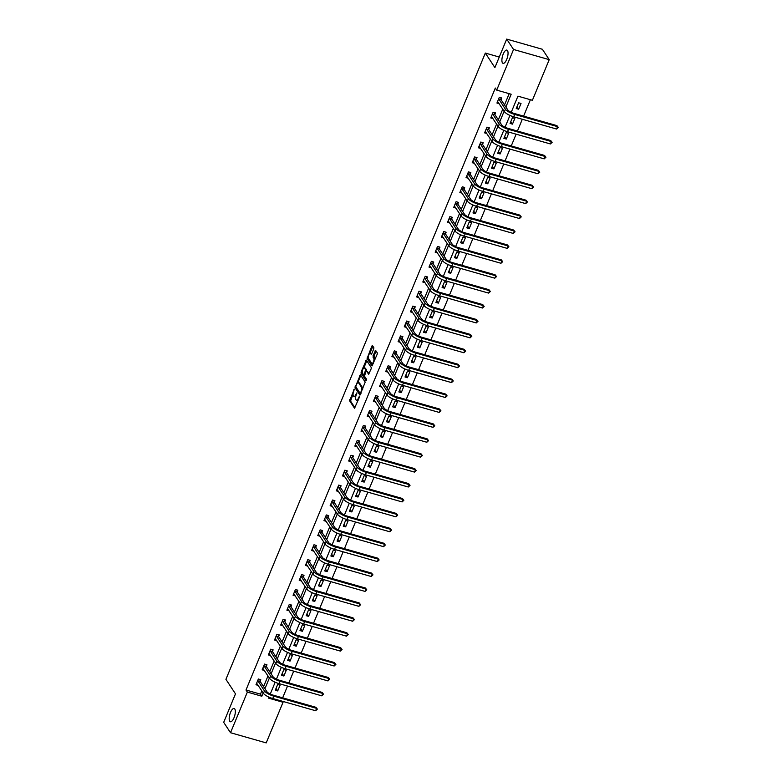 <?xml version="1.0" encoding="UTF-8"?>
<svg xmlns="http://www.w3.org/2000/svg" width="782" height="782" viewBox="0 0 782 782"><rect width="100%" height="100%" fill="white"/><g stroke="black" fill="none" stroke-linecap="round" stroke-linejoin="round"><path stroke-width="1.17" d="M354.305 389.123L349.593 400.814L354.529 408.224L359.221 397.647L359.231 396.64L358.303 398.361A3.382 1.241 -74.1 0 1 356.524 400.316A3.382 1.241 -74.1 0 1 356.201 400.061L355.8 399.455A3.382 1.241 -74.1 0 1 356.191 395.145L356.807 392.916L355.81 394.578A3.382 1.241 -74.1 0 1 354.021 396.523A3.382 1.241 -74.1 0 1 353.708 396.269L353.308 395.663A3.382 1.241 -74.1 0 1 353.689 391.352L354.305 389.123M502.435 62.834A6.901 2.532 -74.1 0 0 503.08 63.352A6.901 2.532 -74.1 0 0 507.088 58.415A6.901 2.532 -74.1 0 0 507.508 50.595A6.901 2.532 -74.1 0 0 506.863 50.087A6.901 2.532 -74.1 0 0 502.855 55.023A6.901 2.532 -74.1 0 0 502.435 62.834M229.722 721.229A6.901 2.532 -74.1 0 0 230.367 721.747A6.901 2.532 -74.1 0 0 234.365 716.801A6.901 2.532 -74.1 0 0 234.786 708.991A6.901 2.532 -74.1 0 0 234.141 708.472A6.901 2.532 -74.1 0 0 230.143 713.419A6.901 2.532 -74.1 0 0 229.722 721.229M373.708 348.987L373.835 347.638L372.379 345.497L371.821 346.113L367.11 358.537L372.046 365.947L377.188 354.256L377.305 352.917L375.575 350.346L373.053 355.702L373.737 358.273A2.835 1.036 -74.1 0 1 373.571 361.48A2.835 1.036 -74.1 0 1 371.929 363.513A2.835 1.036 -74.1 0 1 371.665 363.298L368.478 358.469A2.835 1.036 -74.1 0 1 368.654 355.263A2.835 1.036 -74.1 0 1 370.297 353.239A2.835 1.036 -74.1 0 1 370.56 353.454L371.186 354.334L371.743 353.728L373.708 348.987M282.39 701.278L283.045 702.265L266.212 742.9L230.524 732.724L223.691 722.353L235.49 693.859L225.92 679.333L485.329 53.068L494.898 67.594L506.697 39.1L513.539 49.471L549.228 59.647L532.395 100.282L517.928 96.157L511.223 112.334M230.524 732.724L247.356 692.09L261.823 696.215L263.182 692.93M505.886 107.007L511.174 94.231L496.707 90.116L495.338 88.034L245.988 690.017L247.356 692.09M496.707 90.116L513.539 49.471M360.385 374.774L355.018 387.716L359.955 395.135L365.214 382.105L360.385 374.774M361.186 371.782L366.328 360.091L371.264 367.511L371.147 368.85L368.625 374.207L366.562 371.147L365.908 371.685L364.48 376.171L366.523 379.27L366.044 380.638L361.069 373.131L361.186 371.782L362.232 371.87M499.268 57.037L485.329 53.068M245.988 690.017L260.455 694.142L261.814 690.858M263.563 686.645L267.991 675.941M269.741 671.728L274.169 661.025M275.919 656.812L280.347 646.108M282.097 641.895L286.535 631.191M288.275 626.978L292.712 616.284M294.452 612.062L298.89 601.368M300.63 597.145L305.068 586.451M306.808 582.238L311.246 571.534M312.986 567.321L317.424 556.618M319.164 552.405L323.601 541.701M325.341 537.488L329.779 526.785M331.519 522.572L335.957 511.868M337.707 507.655L342.135 496.951M343.885 492.738L348.313 482.035M350.062 477.822L354.49 467.128M356.24 462.905L360.668 452.211M362.418 447.988L366.846 437.294M368.596 433.072L373.024 422.378M374.774 418.165L379.202 407.461M380.951 403.248L385.379 392.544M387.129 388.331L391.557 377.628M393.307 373.415L397.735 362.711M399.485 358.498L403.913 347.795M405.663 343.581L410.091 332.878M411.84 328.665L416.278 317.961M418.018 313.748L422.456 303.054M424.196 298.832L428.634 288.138M430.374 283.915L434.812 273.221M436.552 269.008L440.989 258.304M442.729 254.091L447.167 243.388M448.907 239.175L453.345 228.471M455.085 224.258L459.523 213.554M461.263 209.341L465.701 198.638M467.45 194.425L471.878 183.721M473.628 179.508L478.056 168.804M479.806 164.591L484.234 153.898M485.984 149.675L490.412 138.981M492.161 134.758L496.59 124.064M498.339 119.851L502.767 109.148M504.517 104.935L509.18 93.664M260.132 681.249L260.777 679.695L258.363 679.011L255.988 684.749L258.207 685.374M266.31 666.332L266.955 664.778L264.551 664.094L262.166 669.832L264.384 670.457M272.498 651.416L273.133 649.862L270.728 649.177L268.343 654.915L270.562 655.541M278.675 636.499L279.311 634.945L276.906 634.261L274.531 639.999L276.74 640.624M284.853 621.582L285.489 620.028L283.084 619.344L280.709 625.082L282.918 625.708M291.031 606.666L291.666 605.112L289.262 604.427L286.886 610.165L289.096 610.801M297.209 591.749L297.844 590.205L295.44 589.511L293.064 595.249L295.273 595.884M303.387 576.833L304.032 575.288L301.617 574.594L299.242 580.332L301.451 580.967M309.564 561.926L310.21 560.371L307.795 559.677L305.42 565.415L307.629 566.051M315.742 547.009L316.387 545.455L313.973 544.771L311.598 550.499L313.807 551.134M321.92 532.092L322.565 530.538L320.151 529.854L317.775 535.592L319.985 536.217M328.098 517.176L328.743 515.621L326.329 514.937L323.953 520.675L326.162 521.301M334.276 502.259L334.921 500.705L332.506 500.021L330.131 505.758L332.34 506.384M340.453 487.342L341.099 485.788L338.684 485.104L336.309 490.842L338.518 491.467M346.631 472.426L347.276 470.872L344.862 470.187L342.487 475.925L344.696 476.551M352.809 457.509L353.454 455.955L351.04 455.271L348.664 461.009L350.874 461.644M358.987 442.592L359.632 441.048L357.218 440.354L354.842 446.092L357.051 446.727M365.165 427.676L365.81 426.131L363.395 425.437L361.02 431.175L363.229 431.811M371.342 412.769L371.988 411.215L369.573 410.521L367.198 416.259L369.407 416.894M377.52 397.852L378.165 396.298L375.751 395.614L373.376 401.342L375.595 401.977M383.698 382.936L384.343 381.381L381.929 380.697L379.553 386.435L381.772 387.061M389.876 368.019L390.521 366.465L388.116 365.781L385.731 371.518L387.95 372.144M396.054 353.102L396.699 351.548L394.294 350.864L391.909 356.602L394.128 357.227M402.241 338.186L402.877 336.631L400.472 335.947L398.097 341.685L400.306 342.311M408.419 323.269L409.054 321.715L406.65 321.031L404.274 326.768L406.484 327.394M414.597 308.352L415.232 306.798L412.828 306.114L410.452 311.852L412.661 312.477M420.775 293.436L421.41 291.891L419.005 291.197L416.63 296.935L418.839 297.571M426.952 278.519L427.588 276.975L425.183 276.281L422.808 282.019L425.017 282.654M433.13 263.612L433.775 262.058L431.361 261.364L428.986 267.102L431.195 267.737M439.308 248.696L439.953 247.141L437.539 246.457L435.163 252.185L437.373 252.821M445.486 233.779L446.131 232.225L443.717 231.54L441.341 237.278L443.55 237.904M451.664 218.862L452.309 217.308L449.894 216.624L447.519 222.362L449.728 222.987M457.841 203.946L458.487 202.391L456.072 201.707L453.697 207.445L455.906 208.071M464.019 189.029L464.664 187.475L462.25 186.79L459.875 192.528L462.084 193.154M470.197 174.112L470.842 172.558L468.428 171.874L466.052 177.612L468.262 178.237M476.375 159.196L477.02 157.641L474.606 156.957L472.23 162.695L474.439 163.321M482.553 144.279L483.198 142.735L480.783 142.041L478.408 147.778L480.617 148.414M488.73 129.362L489.376 127.818L486.961 127.124L484.586 132.862L486.795 133.497M494.908 114.446L495.553 112.901L493.139 112.207L490.764 117.945L492.973 118.581M501.086 99.539L501.731 97.985L499.317 97.3L496.941 103.029L499.151 103.664M282.654 697.837L287.532 686.058M288.832 682.921L293.709 671.142M295.01 668.004L299.887 656.235M301.187 653.087L306.065 641.318M307.365 638.171L312.243 626.402M313.543 623.254L318.421 611.485M319.721 608.337L324.598 596.568M325.899 593.421L330.776 581.652M332.076 578.504L336.954 566.735M338.254 563.597L343.132 551.818M344.432 548.681L349.31 536.902M350.61 533.764L355.487 521.985M356.788 518.847L361.665 507.078M362.965 503.931L367.843 492.161M369.153 489.014L374.021 477.245M375.331 474.097L380.199 462.328M381.508 459.181L386.376 447.412M387.686 444.264L392.554 432.495M393.864 429.347L398.742 417.578M400.042 414.44L404.92 402.662M406.22 399.524L411.097 387.745M412.397 384.607L417.275 372.828M418.575 369.69L423.453 357.921M424.753 354.774L429.631 343.005M430.931 339.857L435.809 328.088M437.109 324.941L441.986 313.171M443.286 310.024L448.164 298.255M449.464 295.107L454.342 283.338M455.642 280.191L460.52 268.422M461.82 265.284L466.698 253.505M467.998 250.367L472.875 238.588M474.175 235.45L479.053 223.672M480.353 220.534L485.231 208.765M486.531 205.617L491.409 193.848M492.719 190.7L497.587 178.931M498.896 175.784L503.764 164.015M505.074 160.867L509.942 149.098M511.252 145.951L516.12 134.181M517.43 131.034L522.308 119.265M523.608 116.117L530.401 99.715M277.698 690.926L280.073 685.188L277.659 684.504L275.284 690.242L277.698 690.926L276.036 688.414M283.876 676.01L286.251 670.282L283.837 669.587L281.461 675.325L283.876 676.01L282.214 673.498M290.054 661.103L292.429 655.365L290.014 654.671L287.639 660.409L290.054 661.103L288.392 658.591M296.231 646.186L298.607 640.448L296.192 639.754L293.817 645.492L296.231 646.186L294.57 643.674M302.409 631.269L304.785 625.532L302.37 624.847L299.995 630.575L302.409 631.269L300.747 628.757M308.587 616.353L310.962 610.615L308.548 609.931L306.173 615.669L308.587 616.353L306.925 613.841M314.765 601.436L317.14 595.698L314.726 595.014L312.35 600.752L314.765 601.436L313.103 598.924M320.943 586.52L323.318 580.782L320.903 580.097L318.528 585.835L320.943 586.52L319.291 584.007M327.12 571.603L329.496 565.865L327.081 565.181L324.706 570.919L327.12 571.603L325.468 569.091M333.298 556.686L335.673 550.948L333.259 550.264L330.884 556.002L333.298 556.686L331.646 554.174M339.476 541.77L341.851 536.032L339.437 535.347L337.062 541.085L339.476 541.77L337.824 539.257M345.654 526.853L348.029 521.125L345.624 520.431L343.239 526.169L345.654 526.853L344.002 524.341M351.832 511.946L354.207 506.208L351.802 505.514L349.417 511.252L351.832 511.946L350.18 509.434M358.009 497.029L360.385 491.292L357.98 490.597L355.605 496.335L358.009 497.029L356.357 494.517M364.187 482.113L366.562 476.375L364.158 475.691L361.783 481.419L364.187 482.113L362.535 479.601M370.365 467.196L372.74 461.458L370.336 460.774L367.96 466.512L370.365 467.196L368.713 464.684M376.543 452.279L378.918 446.542L376.513 445.857L374.138 451.595L376.543 452.279L374.891 449.767M382.721 437.363L385.096 431.625L382.691 430.941L380.316 436.679L382.721 437.363L381.069 434.851M388.898 422.446L391.283 416.708L388.869 416.024L386.494 421.762L388.898 422.446L387.246 419.934M395.076 407.53L397.461 401.792L395.047 401.107L392.672 406.845L395.076 407.53L393.424 405.017M401.264 392.613L403.639 386.875L401.225 386.191L398.849 391.929L401.264 392.613L399.602 390.101M407.442 377.696L409.817 371.968L407.402 371.274L405.027 377.012L407.442 377.696L405.78 375.184M413.619 362.789L415.995 357.051L413.58 356.357L411.205 362.095L413.619 362.789L411.958 360.277M419.797 347.873L422.172 342.135L419.758 341.441L417.383 347.179L419.797 347.873L418.135 345.361M425.975 332.956L428.35 327.218L425.936 326.534L423.561 332.262L425.975 332.956L424.313 330.444M432.153 318.039L434.528 312.301L432.114 311.617L429.738 317.345L432.153 318.039L430.491 315.527M438.331 303.123L440.706 297.385L438.291 296.701L435.916 302.438L438.331 303.123L436.669 300.611M444.508 288.206L446.884 282.468L444.469 281.784L442.094 287.522L444.508 288.206L442.856 285.694M450.686 273.289L453.061 267.552L450.647 266.867L448.272 272.605L450.686 273.289L449.034 270.777M456.864 258.373L459.239 252.635L456.825 251.951L454.45 257.689L456.864 258.373L455.212 255.861M463.042 243.456L465.417 237.718L463.003 237.034L460.627 242.772L463.042 243.456L461.39 240.944M469.22 228.54L471.595 222.811L469.18 222.117L466.805 227.855L469.22 228.54L467.568 226.027M475.397 213.623L477.773 207.895L475.368 207.201L472.983 212.939L475.397 213.623L473.745 211.12M481.575 198.716L483.95 192.978L481.546 192.284L479.161 198.022L481.575 198.716L479.923 196.204M487.753 183.799L490.128 178.061L487.724 177.367L485.348 183.105L487.753 183.799L486.101 181.287M493.931 168.883L496.306 163.145L493.901 162.46L491.526 168.189L493.931 168.883L492.279 166.37M500.109 153.966L502.484 148.228L500.079 147.544L497.704 153.282L500.109 153.966L498.457 151.454M506.286 139.049L508.662 133.311L506.257 132.627L503.882 138.365L506.286 139.049L504.634 136.537M512.464 124.133L514.849 118.395L512.435 117.711L510.059 123.448L512.464 124.133L510.812 121.621M518.642 109.216L521.027 103.478L518.613 102.794L516.237 108.532L518.642 109.216L516.99 106.704M506.697 39.1L542.385 49.276L549.228 59.647M268.988 697.143L268.578 698.14L283.045 702.265M509.942 115.433L505.045 127.251M503.764 130.34L498.867 142.168M497.587 145.256L492.689 157.084M491.409 160.173L486.512 172.001M485.231 175.09L480.334 186.918M479.053 190.006L474.156 201.824M472.875 204.923L467.978 216.741M466.698 219.84L461.8 231.658M460.52 234.756L455.623 246.574M454.342 249.673L449.445 261.491M448.164 264.59L443.267 276.408M441.986 279.497L437.089 291.324M435.809 294.413L430.911 306.241M429.621 309.33L424.734 321.158M423.443 324.247L418.546 336.074M417.265 339.163L412.368 350.981M411.088 354.08L406.19 365.898M404.91 368.996L400.013 380.814M398.732 383.913L393.835 395.731M392.554 398.83L387.657 410.648M386.376 413.746L381.479 425.564M380.199 428.653L375.301 440.481M374.021 443.57L369.124 455.398M367.843 458.487L362.946 470.314M361.665 473.403L356.768 485.231M355.487 488.32L350.59 500.138M349.31 503.237L344.412 515.055M343.132 518.153L338.235 529.971M336.954 533.07L332.057 544.888M330.776 547.987L325.879 559.804M324.598 562.903L319.701 574.721M318.421 577.81L313.523 589.638M312.243 592.727L307.346 604.554M306.065 607.643L301.168 619.471M299.877 622.56L294.99 634.388M293.7 637.477L288.802 649.295M287.522 652.393L282.625 664.211M281.344 667.31L276.447 679.128M275.166 682.227L270.269 694.045M264.932 688.717L269.36 678.014M271.11 673.801L275.538 663.107M277.287 658.884L281.716 648.19M283.465 643.967L287.893 633.273M289.643 629.051L294.071 618.357M295.821 614.144L300.259 603.44M301.999 599.227L306.436 588.523M308.176 584.31L312.614 573.607M314.354 569.394L318.792 558.69M320.532 554.477L324.97 543.773M326.71 539.56L331.148 528.857M332.888 524.644L337.325 513.94M339.065 509.727L343.503 499.033M345.243 494.81L349.681 484.117M351.431 479.894L355.859 469.2M357.609 464.987L362.037 454.283M363.786 450.07L368.214 439.367M369.964 435.154L374.392 424.45M376.142 420.237L380.57 409.533M382.32 405.32L386.748 394.617M388.498 390.404L392.926 379.7M394.675 375.487L399.103 364.783M400.853 360.57L405.281 349.877M407.031 345.654L411.459 334.96M413.209 330.737L417.637 320.043M419.387 315.83L423.815 305.127M425.564 300.914L430.002 290.21M431.742 285.997L436.18 275.293M437.92 271.08L442.358 260.377M444.098 256.164L448.536 245.46M450.276 241.247L454.713 230.543M456.453 226.33L460.891 215.627M462.631 211.414L467.069 200.72M468.809 196.497L473.247 185.803M474.987 181.58L479.425 170.887M481.174 166.674L485.602 155.97M487.352 151.757L491.78 141.053M493.53 136.84L497.958 126.137M499.708 121.924L504.136 111.22M260.455 694.142L261.823 696.215M354.021 396.523L354.989 396.806A3.382 1.241 -74.1 0 0 355.751 396.494M356.524 400.316L357.482 400.589A3.382 1.241 -74.1 0 0 358.058 400.443M353.053 394.03L350.561 401.088L354.999 407.813M355.976 387.031L360.414 394.724M360.785 375.38L357.726 382.75M355.947 385.917L355.859 386.855L360.101 393.287L361.128 391.557A3.382 1.241 -74.1 0 0 361.509 387.256L358.615 382.848A3.382 1.241 -74.1 0 0 358.293 382.603A3.382 1.241 -74.1 0 0 356.504 384.548L355.947 385.917M362.731 389.162A3.382 1.241 -74.1 0 0 362.477 387.53L361.509 387.256M358.293 382.603L359.261 382.877A3.382 1.241 -74.1 0 1 359.573 383.131L362.477 387.53M363.855 367.931L366.738 360.981L365.771 360.707M369.084 373.796L367.305 371.362M366.465 380.13L362.027 373.405L361.069 373.131M364.529 368.068A2.835 1.036 -74.1 0 0 364.265 367.853A2.835 1.036 -74.1 0 0 362.623 369.876A2.835 1.036 -74.1 0 0 362.447 373.082L363.669 374.861L364.226 374.255L365.653 369.769L364.529 368.068L365.497 368.342A2.835 1.036 -74.1 0 0 365.233 368.127L364.265 367.853M366.592 371.108L366.611 370.042L365.653 369.769M365.497 368.342L366.611 370.042M362.154 372.056L362.027 373.405M370.297 353.239L371.264 353.513A2.835 1.036 -74.1 0 1 371.528 353.728L371.655 353.923M372.623 363.571A2.835 1.036 -74.1 0 0 372.887 363.786A2.835 1.036 -74.1 0 0 373.268 363.728M374.93 359.71A2.835 1.036 -74.1 0 0 374.705 358.557L373.737 358.273M376.074 351.04L374.011 355.976L374.705 358.557M368.254 357.315L368.078 358.811L372.506 365.536M372.877 346.191L369.915 353.298M256.633 683.194L263.456 693.351L264.453 690.956L257.728 680.555M259.878 679.441L260.171 681.493L266.858 691.65A5.386 1.505 22.5 0 0 273.055 695.1L315.928 707.319L317.365 709.118L315.615 710.74L272.742 698.522A8.084 2.258 -157.5 0 1 263.456 693.351M315.615 710.74L316.612 708.355L273.739 696.136A8.084 2.258 -157.5 0 1 264.453 690.956M317.365 709.118L315.928 707.319M260.171 681.493L257.757 680.809M262.811 668.278L269.634 678.434L270.631 676.049L263.905 665.648M266.056 664.524L266.349 666.587L273.035 676.733A5.386 1.505 22.5 0 0 279.233 680.184L322.106 692.402L323.543 694.201L321.793 695.833L278.92 683.605A8.084 2.258 -157.5 0 1 269.634 678.434M321.793 695.833L322.79 693.438L279.917 681.22A8.084 2.258 -157.5 0 1 270.631 676.049M323.543 694.201L322.106 692.402M266.349 666.587L263.935 665.893M268.988 653.361L275.811 663.517L276.808 661.132L270.083 650.732M272.234 649.607L272.527 651.67L279.213 661.816A5.386 1.505 22.5 0 0 285.41 665.267L328.284 677.486L329.721 679.284L327.971 680.917L285.098 668.698A8.084 2.258 -157.5 0 1 275.811 663.517M327.971 680.917L328.968 678.522L286.095 666.303A8.084 2.258 -157.5 0 1 276.808 661.132M329.721 679.284L328.284 677.486M272.527 651.67L270.113 650.976M275.166 638.444L281.999 648.601L282.986 646.215L276.261 635.815M278.412 634.691L278.705 636.753L285.391 646.9A5.386 1.505 22.5 0 0 291.588 650.35L334.461 662.569L335.898 664.368L334.158 666L291.275 653.781A8.084 2.258 -157.5 0 1 281.999 648.601M334.158 666L335.146 663.605L292.273 651.386A8.084 2.258 -157.5 0 1 282.986 646.215M335.898 664.368L334.461 662.569M278.705 636.753L276.3 636.059M281.344 623.528L288.177 633.684L289.164 631.299L282.439 620.898M284.589 619.774L284.883 621.837L291.578 631.983A5.386 1.505 22.5 0 0 297.766 635.434L340.639 647.652L342.076 649.451L340.336 651.083L297.453 638.865A8.084 2.258 -157.5 0 1 288.177 633.684M340.336 651.083L341.323 648.689L298.45 636.47A8.084 2.258 -157.5 0 1 289.164 631.299M342.076 649.451L340.639 647.652M284.883 621.837L282.478 621.152M287.522 608.611L294.355 618.777L295.342 616.382L288.617 605.982M290.767 604.857L291.06 606.92L297.756 617.066A5.386 1.505 22.5 0 0 303.944 620.517L346.817 632.736L348.254 634.544L346.514 636.167L303.641 623.948A8.084 2.258 -157.5 0 1 294.355 618.777M346.514 636.167L347.501 633.772L304.628 621.553A8.084 2.258 -157.5 0 1 295.342 616.382M348.254 634.544L346.817 632.736M291.06 606.92L288.656 606.236M293.7 593.694L300.532 603.86L301.52 601.466L294.794 591.065M296.945 589.941L297.238 592.003L303.934 602.15A5.386 1.505 22.5 0 0 310.122 605.6L352.995 617.819L354.432 619.627L352.692 621.25L309.819 609.031A8.084 2.258 -157.5 0 1 300.532 603.86M352.692 621.25L353.679 618.865L310.806 606.637A8.084 2.258 -157.5 0 1 301.52 601.466M354.432 619.627L352.995 617.819M297.238 592.003L294.834 591.319M299.877 578.778L306.71 588.944L307.697 586.549L300.972 576.148M303.133 575.024L303.416 577.087L310.112 587.233A5.386 1.505 22.5 0 0 316.299 590.684L359.173 602.902L360.61 604.711L358.87 606.333L315.996 594.115A8.084 2.258 -157.5 0 1 306.71 588.944M358.87 606.333L359.857 603.948L316.984 591.73A8.084 2.258 -157.5 0 1 307.697 586.549M360.61 604.711L359.173 602.902M303.416 577.087L301.011 576.402M306.065 563.871L312.888 574.027L313.875 571.632L307.15 561.232M309.31 560.117L309.594 562.17L316.29 572.326A5.386 1.505 22.5 0 0 322.477 575.767L365.35 587.996L366.787 589.794L365.047 591.417L322.174 579.198A8.084 2.258 -157.5 0 1 312.888 574.027M365.047 591.417L366.035 589.032L323.162 576.813A8.084 2.258 -157.5 0 1 313.875 571.632M366.787 589.794L365.35 587.996M309.594 562.17L307.189 561.486M312.243 548.954L319.066 559.11L320.053 556.716L313.328 546.315M315.488 545.201L315.772 547.253L322.467 557.41A5.386 1.505 22.5 0 0 328.655 560.86L371.528 573.079L372.965 574.878L371.225 576.5L328.352 564.281A8.084 2.258 -157.5 0 1 319.066 559.11M371.225 576.5L372.212 574.115L329.339 561.896A8.084 2.258 -157.5 0 1 320.053 556.716M372.965 574.878L371.528 573.079M315.772 547.253L313.367 546.569M318.421 534.038L325.244 544.194L326.231 541.799L319.506 531.398M321.666 530.284L321.959 532.337L328.645 542.493A5.386 1.505 22.5 0 0 334.833 545.944L377.706 558.162L379.143 559.961L377.403 561.584L334.53 549.365A8.084 2.258 -157.5 0 1 325.244 544.194M377.403 561.584L378.39 559.198L335.517 546.98A8.084 2.258 -157.5 0 1 326.231 541.799M379.143 559.961L377.706 558.162M321.959 532.337L319.545 531.652M324.598 519.121L331.421 529.277L332.409 526.892L325.683 516.491M327.844 515.367L328.137 517.43L334.823 527.576A5.386 1.505 22.5 0 0 341.011 531.027L383.884 543.246L385.321 545.044L383.581 546.677L340.708 534.448A8.084 2.258 -157.5 0 1 331.421 529.277M383.581 546.677L384.568 544.282L341.695 532.063A8.084 2.258 -157.5 0 1 332.409 526.892M385.321 545.044L383.884 543.246M328.137 517.43L325.723 516.736M330.776 504.204L337.599 514.361L338.586 511.975L331.861 501.575M334.022 500.451L334.315 502.513L341.001 512.66A5.386 1.505 22.5 0 0 347.188 516.11L390.062 528.329L391.499 530.128L389.759 531.76L346.885 519.541A8.084 2.258 -157.5 0 1 337.599 514.361M389.759 531.76L390.746 529.365L347.873 517.146A8.084 2.258 -157.5 0 1 338.586 511.975M391.499 530.128L390.062 528.329M334.315 502.513L331.9 501.819M336.954 489.288L343.777 499.444L344.764 497.059L338.039 486.658M340.199 485.534L340.493 487.597L347.179 497.743A5.386 1.505 22.5 0 0 353.366 501.194L396.239 513.412L397.676 515.211L395.936 516.843L353.063 504.625A8.084 2.258 -157.5 0 1 343.777 499.444M395.936 516.843L396.924 514.448L354.05 502.23A8.084 2.258 -157.5 0 1 344.764 497.059M397.676 515.211L396.239 513.412M340.493 487.597L338.078 486.903M343.132 474.371L349.955 484.527L350.942 482.142L344.217 471.742M346.377 470.617L346.67 472.68L353.356 482.826A5.386 1.505 22.5 0 0 359.544 486.277L402.417 498.496L403.854 500.294L402.114 501.927L359.241 489.708A8.084 2.258 -157.5 0 1 349.955 484.527M402.114 501.927L403.101 499.532L360.228 487.313A8.084 2.258 -157.5 0 1 350.942 482.142M403.854 500.294L402.417 498.496M346.67 472.68L344.256 471.996M349.31 459.454L356.133 469.62L357.12 467.225L350.395 456.825M352.555 455.701L352.848 457.763L359.534 467.91A5.386 1.505 22.5 0 0 365.722 471.36L408.595 483.579L410.032 485.378L408.292 487.01L365.419 474.791A8.084 2.258 -157.5 0 1 356.133 469.62M408.292 487.01L409.279 484.615L366.406 472.396A8.084 2.258 -157.5 0 1 357.12 467.225M410.032 485.378L408.595 483.579M352.848 457.763L350.434 457.079M355.487 444.538L362.31 454.704L363.298 452.309L356.582 441.908M358.733 440.784L359.026 442.847L365.712 452.993A5.386 1.505 22.5 0 0 371.9 456.444L414.773 468.662L416.21 470.471L414.47 472.093L371.597 459.875A8.084 2.258 -157.5 0 1 362.31 454.704M414.47 472.093L415.457 469.708L372.584 457.48A8.084 2.258 -157.5 0 1 363.298 452.309M416.21 470.471L414.773 468.662M359.026 442.847L356.612 442.162M361.665 429.621L368.488 439.787L369.475 437.392L362.76 426.992M364.911 425.867L365.204 427.93L371.89 438.076A5.386 1.505 22.5 0 0 378.077 441.527L420.96 453.746L422.388 455.554L420.648 457.177L377.774 444.958A8.084 2.258 -157.5 0 1 368.488 439.787M420.648 457.177L421.635 454.792L378.762 442.573A8.084 2.258 -157.5 0 1 369.475 437.392M422.388 455.554L420.96 453.746M365.204 427.93L362.789 427.246M367.843 414.714L374.666 424.87L375.663 422.476L368.938 412.075M371.088 410.961L371.382 413.013L378.068 423.17A5.386 1.505 22.5 0 0 384.255 426.61L427.138 438.839L428.565 440.637L426.825 442.26L383.952 430.041A8.084 2.258 -157.5 0 1 374.666 424.87M426.825 442.26L427.822 439.875L384.94 427.656A8.084 2.258 -157.5 0 1 375.663 422.476M428.565 440.637L427.138 438.839M371.382 413.013L368.967 412.329M374.021 399.798L380.844 409.954L381.841 407.559L375.116 397.158M377.266 396.044L377.559 398.097L384.245 408.253A5.386 1.505 22.5 0 0 390.443 411.703L433.316 423.922L434.743 425.721L433.003 427.343L390.13 415.125A8.084 2.258 -157.5 0 1 380.844 409.954M433.003 427.343L434 424.958L391.127 412.74A8.084 2.258 -157.5 0 1 381.841 407.559M434.743 425.721L433.316 423.922M377.559 398.097L375.145 397.412M380.199 384.881L387.022 395.037L388.019 392.642L381.293 382.242M383.444 381.127L383.737 383.18L390.423 393.336A5.386 1.505 22.5 0 0 396.621 396.787L439.494 409.006L440.931 410.804L439.181 412.427L396.308 400.208A8.084 2.258 -157.5 0 1 387.022 395.037M439.181 412.427L440.178 410.042L397.305 397.823A8.084 2.258 -157.5 0 1 388.019 392.642M440.931 410.804L439.494 409.006M383.737 383.18L381.323 382.496M386.376 369.964L393.199 380.12L394.196 377.735L387.471 367.335M389.622 366.211L389.915 368.273L396.601 378.42A5.386 1.505 22.5 0 0 402.798 381.87L445.672 394.089L447.108 395.887L445.359 397.52L402.486 385.291A8.084 2.258 -157.5 0 1 393.199 380.12M445.359 397.52L446.356 395.125L403.483 382.906A8.084 2.258 -157.5 0 1 394.196 377.735M447.108 395.887L445.672 394.089M389.915 368.273L387.501 367.579M392.554 355.048L399.377 365.204L400.374 362.819L393.649 352.418M395.8 351.294L396.093 353.356L402.779 363.503A5.386 1.505 22.5 0 0 408.976 366.953L451.849 379.172L453.286 380.971L451.537 382.603L408.663 370.385A8.084 2.258 -157.5 0 1 399.377 365.204M451.537 382.603L452.534 380.208L409.66 367.99A8.084 2.258 -157.5 0 1 400.374 362.819M453.286 380.971L451.849 379.172M396.093 353.356L393.678 352.662M398.732 340.131L405.555 350.287L406.552 347.902L399.827 337.501M401.977 336.377L402.271 338.44L408.957 348.586A5.386 1.505 22.5 0 0 415.154 352.037L458.027 364.256L459.464 366.054L457.714 367.687L414.841 355.468A8.084 2.258 -157.5 0 1 405.555 350.287M457.714 367.687L458.711 365.292L415.838 353.073A8.084 2.258 -157.5 0 1 406.552 347.902M459.464 366.054L458.027 364.256M402.271 338.44L399.856 337.746M404.91 325.214L411.743 335.37L412.73 332.985L406.005 322.585M408.155 321.461L408.448 323.523L415.144 333.67A5.386 1.505 22.5 0 0 421.332 337.12L464.205 349.339L465.642 351.138L463.902 352.77L421.019 340.551A8.084 2.258 -157.5 0 1 411.743 335.37M463.902 352.77L464.889 350.375L422.016 338.156A8.084 2.258 -157.5 0 1 412.73 332.985M465.642 351.138L464.205 349.339M408.448 323.523L406.044 322.839M411.088 310.298L417.92 320.454L418.908 318.069L412.182 307.668M414.333 306.544L414.626 308.607L421.322 318.753A5.386 1.505 22.5 0 0 427.51 322.204L470.383 334.422L471.82 336.221L470.08 337.853L427.207 325.635A8.084 2.258 -157.5 0 1 417.92 320.454M470.08 337.853L471.067 335.458L428.194 323.24A8.084 2.258 -157.5 0 1 418.908 318.069M471.82 336.221L470.383 334.422M414.626 308.607L412.222 307.922M417.265 295.381L424.098 305.547L425.085 303.152L418.36 292.751M420.511 291.627L420.804 293.69L427.5 303.836A5.386 1.505 22.5 0 0 433.687 307.287L476.561 319.506L477.998 321.314L476.258 322.937L433.384 310.718A8.084 2.258 -157.5 0 1 424.098 305.547M476.258 322.937L477.245 320.542L434.372 308.323A8.084 2.258 -157.5 0 1 425.085 303.152M477.998 321.314L476.561 319.506M420.804 293.69L418.399 293.006M423.443 280.464L430.276 290.63L431.263 288.235L424.538 277.835M426.698 276.711L426.982 278.773L433.678 288.92A5.386 1.505 22.5 0 0 439.865 292.37L482.738 304.589L484.175 306.397L482.435 308.02L439.562 295.801A8.084 2.258 -157.5 0 1 430.276 290.63M482.435 308.02L483.423 305.635L440.549 293.416A8.084 2.258 -157.5 0 1 431.263 288.235M484.175 306.397L482.738 304.589M426.982 278.773L424.577 278.089M429.631 265.557L436.454 275.714L437.441 273.319L430.716 262.918M432.876 261.804L433.16 263.857L439.855 274.013A5.386 1.505 22.5 0 0 446.043 277.454L488.916 289.682L490.353 291.481L488.613 293.103L445.74 280.885A8.084 2.258 -157.5 0 1 436.454 275.714M488.613 293.103L489.6 290.718L446.727 278.5A8.084 2.258 -157.5 0 1 437.441 273.319M490.353 291.481L488.916 289.682M433.16 263.857L430.755 263.172M435.809 250.641L442.632 260.797L443.619 258.402L436.894 248.002M439.054 246.887L439.337 248.94L446.033 259.096A5.386 1.505 22.5 0 0 452.221 262.547L495.094 274.765L496.531 276.564L494.791 278.187L451.918 265.968A8.084 2.258 -157.5 0 1 442.632 260.797M494.791 278.187L495.778 275.802L452.905 263.583A8.084 2.258 -157.5 0 1 443.619 258.402M496.531 276.564L495.094 274.765M439.337 248.94L436.933 248.256M441.986 235.724L448.809 245.88L449.797 243.485L443.071 233.085M445.232 231.971L445.525 234.023L452.211 244.18A5.386 1.505 22.5 0 0 458.399 247.63L501.272 259.849L502.709 261.647L500.969 263.27L458.096 251.051A8.084 2.258 -157.5 0 1 448.809 245.88M500.969 263.27L501.956 260.885L459.083 248.666A8.084 2.258 -157.5 0 1 449.797 243.485M502.709 261.647L501.272 259.849M445.525 234.023L443.111 233.339M448.164 220.807L454.987 230.964L455.974 228.579L449.249 218.168M451.41 217.054L451.703 219.116L458.389 229.263A5.386 1.505 22.5 0 0 464.576 232.713L507.45 244.932L508.887 246.731L507.147 248.363L464.273 236.135A8.084 2.258 -157.5 0 1 454.987 230.964M507.147 248.363L508.134 245.968L465.261 233.75A8.084 2.258 -157.5 0 1 455.974 228.579M508.887 246.731L507.45 244.932M451.703 219.116L449.288 218.422M454.342 205.891L461.165 216.047L462.152 213.662L455.427 203.261M457.587 202.137L457.881 204.2L464.567 214.346A5.386 1.505 22.5 0 0 470.754 217.797L513.627 230.016L515.064 231.814L513.324 233.447L470.451 221.228A8.084 2.258 -157.5 0 1 461.165 216.047M513.324 233.447L514.312 231.052L471.438 218.833A8.084 2.258 -157.5 0 1 462.152 213.662M515.064 231.814L513.627 230.016M457.881 204.2L455.466 203.506M460.52 190.974L467.343 201.13L468.33 198.745L461.605 188.345M463.765 187.221L464.058 189.283L470.744 199.43A5.386 1.505 22.5 0 0 476.932 202.88L519.805 215.099L521.242 216.897L519.502 218.53L476.629 206.311A8.084 2.258 -157.5 0 1 467.343 201.13M519.502 218.53L520.489 216.135L477.616 203.916A8.084 2.258 -157.5 0 1 468.33 198.745M521.242 216.897L519.805 215.099M464.058 189.283L461.644 188.589M466.698 176.058L473.521 186.214L474.508 183.829L467.783 173.428M469.943 172.304L470.236 174.366L476.922 184.513A5.386 1.505 22.5 0 0 483.11 187.963L525.983 200.182L527.42 201.981L525.68 203.613L482.807 191.395A8.084 2.258 -157.5 0 1 473.521 186.214M525.68 203.613L526.667 201.218L483.794 189A8.084 2.258 -157.5 0 1 474.508 183.829M527.42 201.981L525.983 200.182M470.236 174.366L467.822 173.682M472.875 161.141L479.698 171.297L480.686 168.912L473.96 158.511M476.121 157.387L476.414 159.45L483.1 169.596A5.386 1.505 22.5 0 0 489.288 173.047L532.161 185.266L533.598 187.064L531.858 188.697L488.985 176.478A8.084 2.258 -157.5 0 1 479.698 171.297M531.858 188.697L532.845 186.302L489.972 174.083A8.084 2.258 -157.5 0 1 480.686 168.912M533.598 187.064L532.161 185.266M476.414 159.45L474 158.766M479.053 146.224L485.876 156.39L486.863 153.995L480.138 143.595M482.298 142.471L482.592 144.533L489.278 154.68A5.386 1.505 22.5 0 0 495.465 158.13L538.339 170.349L539.776 172.157L538.036 173.78L495.162 161.561A8.084 2.258 -157.5 0 1 485.876 156.39M538.036 173.78L539.023 171.385L496.15 159.166A8.084 2.258 -157.5 0 1 486.863 153.995M539.776 172.157L538.339 170.349M482.592 144.533L480.177 143.849M485.231 131.308L492.054 141.474L493.041 139.079L486.326 128.678M488.476 127.554L488.77 129.617L495.456 139.763A5.386 1.505 22.5 0 0 501.643 143.214L544.526 155.432L545.953 157.241L544.213 158.863L501.34 146.645A8.084 2.258 -157.5 0 1 492.054 141.474M544.213 158.863L545.201 156.478L502.327 144.25A8.084 2.258 -157.5 0 1 493.041 139.079M545.953 157.241L544.526 155.432M488.77 129.617L486.355 128.932M491.409 116.401L498.232 126.557L499.229 124.162L492.504 113.761M494.654 112.647L494.947 114.7L501.633 124.856A5.386 1.505 22.5 0 0 507.821 128.297L550.704 140.525L552.131 142.324L550.391 143.947L507.518 131.728A8.084 2.258 -157.5 0 1 498.232 126.557M550.391 143.947L551.388 141.562L508.505 129.343A8.084 2.258 -157.5 0 1 499.229 124.162M552.131 142.324L550.704 140.525M494.947 114.7L492.533 114.016M497.587 101.484L504.41 111.64L505.407 109.245L498.681 98.845M500.832 97.73L501.125 99.783L507.811 109.939A5.386 1.505 22.5 0 0 514.009 113.39L556.882 125.609L558.309 127.407L556.569 129.03L513.696 116.811A8.084 2.258 -157.5 0 1 504.41 111.64M556.569 129.03L557.566 126.645L514.683 114.426A8.084 2.258 -157.5 0 1 505.407 109.245M558.309 127.407L556.882 125.609M501.125 99.783L498.711 99.099M354.344 389.641L353.845 389.495M359.339 397.217L358.84 397.07M356.846 393.424L356.348 393.287M356.357 394.734L355.81 394.578M358.85 398.517L358.303 398.361M350.561 401.088L349.593 400.814M350.678 399.739L349.72 399.465M355.986 387.999L355.018 387.716M355.8 386.562L355.145 386.376M360.688 375.575L359.73 375.301M360.922 393.522L360.258 393.336M361.108 393.072L360.561 392.916M361.675 391.714L361.128 391.557M359.573 383.131L358.615 382.848M367.53 371.421L366.562 371.147M364.52 375.057L363.796 374.852M364.774 374.412L364.226 374.255M366.123 371.284L365.526 371.108M371.528 353.728L370.56 353.454M373.894 357.325L372.926 357.042M374.011 355.976L373.053 355.702M375.976 351.235L375.008 350.962M368.078 358.811L367.11 358.537M368.195 357.462L367.227 357.188M372.779 346.387L371.821 346.113M272.742 698.522L273.739 696.136M278.92 683.605L279.917 681.22M285.098 668.698L286.095 666.303M291.275 653.781L292.273 651.386M297.453 638.865L298.45 636.47M303.641 623.948L304.628 621.553M309.819 609.031L310.806 606.637M315.996 594.115L316.984 591.73M322.174 579.198L323.162 576.813M328.352 564.281L329.339 561.896M334.53 549.365L335.517 546.98M340.708 534.448L341.695 532.063M346.885 519.541L347.873 517.146M353.063 504.625L354.05 502.23M359.241 489.708L360.228 487.313M365.419 474.791L366.406 472.396M371.597 459.875L372.584 457.48M377.774 444.958L378.762 442.573M383.952 430.041L384.94 427.656M390.13 415.125L391.127 412.74M396.308 400.208L397.305 397.823M402.486 385.291L403.483 382.906M408.663 370.385L409.66 367.99M414.841 355.468L415.838 353.073M421.019 340.551L422.016 338.156M427.207 325.635L428.194 323.24M433.384 310.718L434.372 308.323M439.562 295.801L440.549 293.416M445.74 280.885L446.727 278.5M451.918 265.968L452.905 263.583M458.096 251.051L459.083 248.666M464.273 236.135L465.261 233.75M470.451 221.228L471.438 218.833M476.629 206.311L477.616 203.916M482.807 191.395L483.794 189M488.985 176.478L489.972 174.083M495.162 161.561L496.15 159.166M501.34 146.645L502.327 144.25M507.518 131.728L508.505 129.343M513.696 116.811L514.683 114.426M360.913 393.561L360.17 393.346M367.432 371.342L366.465 371.069M364.5 375.106L363.669 374.861M372.887 363.786L371.929 363.513"/></g></svg>
